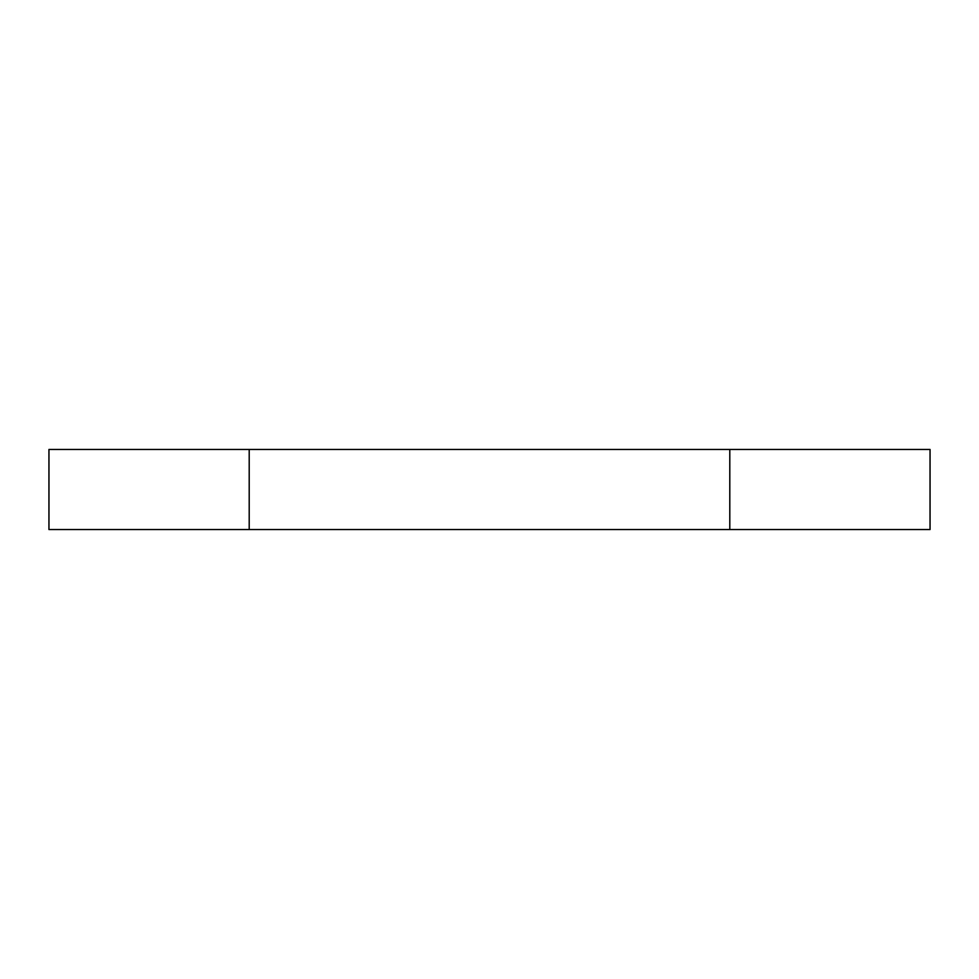 <?xml version="1.0" encoding="UTF-8"?>
<svg xmlns="http://www.w3.org/2000/svg" width="979" height="979" viewBox="0 0 979 979"><rect width="100%" height="100%" fill="white"/><g stroke="black" fill="none" stroke-linecap="round" stroke-linejoin="round"><path stroke-width="1.47" d="M249.204 529.553L930.05 529.553L930.05 449.447L48.95 449.447L48.95 529.553L249.204 529.553L249.204 449.447M729.796 529.553L729.796 449.447"/></g></svg>
